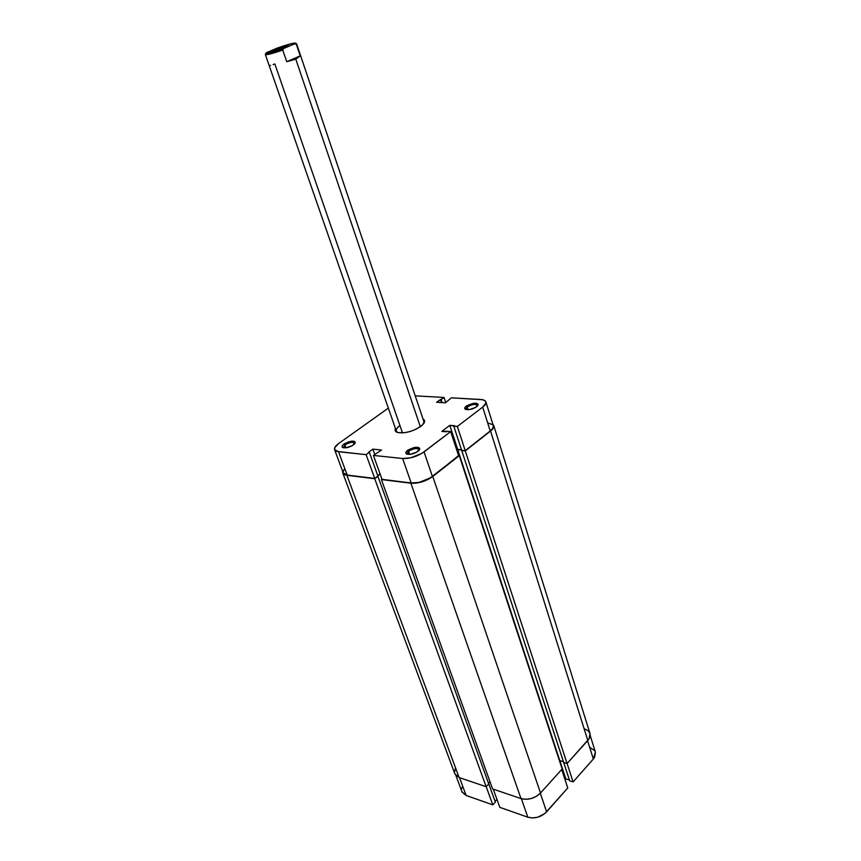 <?xml version="1.0" encoding="UTF-8"?>
<svg xmlns="http://www.w3.org/2000/svg" width="861" height="861" viewBox="0 0 861 861"><rect width="100%" height="100%" fill="white"/><g stroke="black" fill="none" stroke-linecap="round" stroke-linejoin="round"><path stroke-width="1.29" d="M344.895 444.857L343.593 447.806L344.895 444.857L345.971 447.795L344.895 444.857C349.501 442.263 352.762 441.704 354.689 443.189L354.71 443.749C353.591 441.607 350.319 441.973 344.895 444.857L344.002 444.007L344.895 444.857M353.387 444.933C349.555 447.311 346.1 448.215 343.033 447.655C341.473 446.934 341.795 445.718 344.002 444.007L342.172 445.955L342.161 447.02L346.122 447.774L352.375 445.589L355.313 442.414L354.183 441.262L351.202 441.198L344.002 444.007C350.987 440.466 354.667 440.229 355.044 443.275L353.387 444.933M408.598 451.175L407.522 454.285L407.059 453.725L408.598 451.175L409.707 454.382L408.598 451.175C413.495 448.366 417.015 447.828 419.167 449.56L419.156 450.281C418.037 447.72 414.518 448.021 408.598 451.175L407.64 450.281L408.598 451.175M418.037 451.304C414.076 453.855 410.385 454.791 406.962 454.134C405.24 453.338 405.466 452.057 407.64 450.281L405.886 452.348L406.005 453.478L410.439 454.307L417.015 452.003L419.834 448.635L418.446 447.397L415.174 447.322L407.64 450.281C415.206 446.45 419.156 446.289 419.501 449.819L418.037 451.304M467.2 406.962L465.876 409.115L467.2 406.962L468.083 409.718L467.2 406.962C471.968 404.283 475.423 403.755 477.554 405.38L477.554 405.961C476.294 403.658 472.84 403.992 467.2 406.962L466.264 406.112L467.2 406.962M476.671 406.747C472.721 409.223 469.051 410.116 465.661 409.416C464.208 408.717 464.413 407.608 466.264 406.112L465.005 407.382L464.962 408.975L469.439 409.588L475.735 407.382L478.189 404.336L476.693 403.292L473.442 403.303L466.264 406.112C473.528 402.496 477.414 402.291 477.909 405.509L476.671 406.747M399.913 425.506C395.942 428.595 395.21 430.941 397.717 432.534L396.34 431.103C395.888 429.499 397.082 427.637 399.913 425.506L402.485 432.922L399.913 425.506M420.846 426.389C412.268 431.748 404.412 433.75 397.265 432.383C395.242 431.587 394.629 430.285 395.425 428.487L395.479 431.146L397.879 432.577L404.767 432.696L410.525 431.383L416.186 429.165L422.579 424.936L424.613 420.943L423.042 419.038C424.774 419.964 425.086 421.373 423.978 423.246L420.846 426.389M366.129 454.651L338.545 451.745L347.198 475.057L374.739 478.468L366.129 454.651L336.791 451.401L334.714 449.937L334.768 447.655L338.707 443.49L388.343 408.114L338.707 443.49C335.456 445.869 334.09 447.924 334.595 449.679L338.545 451.745L347.198 475.057L374.739 478.468L377.914 476.068L369.347 452.294L366.129 454.651L369.347 452.294L368.648 452.219L369.347 452.294L377.914 476.068L374.739 478.468L366.129 454.651M450.68 431.576L424.064 451.907L432.426 476.467L458.644 455.835L450.68 431.576L421.868 453.392L410.579 457.837L402.636 458.504L373.426 455.426L381.541 450.023L372.824 449.141L368.648 452.219L372.824 449.141L374.729 454.457L372.824 449.141L381.541 450.023L373.426 455.426L382.026 479.362L411.181 482.978L419.081 482.408L430.263 477.973L458.644 455.835L450.68 431.576L447.107 431.286L450.68 431.576M485.873 401.893L493.31 425.646C493.73 427.207 492.696 429.004 490.21 431.006L482.698 407.113L457.352 426.464L465.231 450.658L490.21 431.006L482.698 407.113C485.217 405.144 486.282 403.4 485.873 401.883C485.356 400.473 483.613 399.665 480.642 399.472L451.368 397.836L482.644 399.73L485.324 400.989L485.905 403.088L482.698 407.113L457.352 426.464L449.797 425.356L441.833 431.393L446.461 431.781L447.107 431.286L441.833 431.393L449.797 425.356L457.686 449.388L461.485 449.743L457.686 449.388L456.771 450.109L457.686 449.388L449.797 425.356L454.436 425.711L453.79 426.195L461.679 450.314L465.231 450.658L490.21 431.006L492.826 428.197L493.321 425.711M377.731 475.584L380.045 473.841L377.731 475.584M492.75 424.699L488.058 423.063M344.174 469.396L343.087 472.032M343.345 473.13L347.198 475.057L343.227 472.861L334.606 449.7M415.239 395.866L444.039 397.438L436.656 402.291L445.406 402.819L451.368 397.836L445.406 402.819L436.656 402.291L440.445 399.515L441.456 402.582L440.445 399.515L441.155 399.547L442.156 402.625L441.155 399.547L444.039 397.438L415.239 395.866M265.995 53.145L265.392 54.469C266.081 55.212 271.882 53.748 282.763 50.067L283.764 48.453L294.656 43.846L296.335 44.32L300.231 55.879L295.797 59.151L286.745 61.701L282.763 50.067L283.764 48.453C272.84 52.23 266.921 53.78 266.006 53.113L283.269 46.01L292.665 43.362L294.979 43.05L294.656 43.846L283.764 48.453L269.676 52.822L266.264 53.36L266.749 52.51L277.608 47.947C287.133 44.632 293.009 43.007 295.226 43.104L294.656 43.846L296.647 43.889L423.924 421.664L423.709 423.634M445.718 402.582L444.039 397.438L445.718 402.582M382.026 479.362L411.181 482.978L402.636 458.504L373.426 455.426L382.026 479.362M465.231 450.658L461.679 450.314L453.79 426.195L457.352 426.464L465.231 450.658M402.636 458.504L411.181 482.978C418.575 483.322 425.657 481.159 432.426 476.467L424.064 451.907C417.198 456.534 410.062 458.73 402.636 458.504M346.897 475.283L342.807 473.023L342.732 471.537L342.926 473.292L345.089 474.885L374.75 478.738L486.153 786.728L459.128 777.526L346.897 475.283L374.75 478.738L377.925 476.337L488.747 783.984L486.153 786.728L374.75 478.738L377.925 476.337L488.747 783.984L486.153 786.728L459.128 777.526L346.897 475.283M342.818 473.044L454.834 773.781L459.128 777.526L454.995 774.168M377.818 475.81L380.121 474.067L377.818 475.81M489.995 781.713L488.499 783.295L489.995 781.713M492.578 788.924L381.401 479.555L410.88 483.215L521.002 798.599L492.578 788.924L381.401 479.555L410.88 483.215L521.002 798.599C528.223 800.31 534.724 798.448 540.514 793.024L432.771 476.51C425.797 481.342 418.5 483.581 410.88 483.215L416.067 483.139L422.062 481.837L432.771 476.51L540.514 793.024L562.158 768.981L459.279 455.641L432.771 476.51L458.558 455.566L459.279 455.641L562.158 768.981L540.514 793.024L536.457 796.307L531.302 798.524L525.867 799.331L521.002 798.599L492.578 788.924M559.489 760.866L457.74 449.646L456.847 450.346L457.74 449.646L559.768 760.564L563.406 761.673L559.489 760.866M461.571 450.002L457.74 449.646L461.571 450.002M584.49 728.89L588.095 730.698L590.011 733.529L589.107 738.749L567.076 763.524L563.675 762.48L569.702 780.852L461.733 450.572L563.675 762.48L567.076 763.524L465.284 450.916L461.733 450.572L465.284 450.916L567.076 763.524L587.815 740.482L490.544 431.038L465.284 450.916L490.544 431.038L587.815 740.482C589.914 738.071 590.635 735.724 589.979 733.432L493.74 425.517C494.171 427.121 493.105 428.961 490.544 431.038L493.794 426.787L492.879 424.269L493.74 425.506M455.135 769.045L454.543 772.575M595.392 752.094L593.337 759.015L573.092 781.917L569.702 780.852L573.092 781.917L567.098 763.503L573.092 781.917L593.337 759.015L587.589 740.729L593.337 759.015L594.574 757.314L595.425 752.191L590.205 735.509M499.81 807.338L493.288 789.16L499.81 807.338L527.836 817.207L499.81 807.338M521.389 798.728L527.836 817.207L532.539 817.95L537.781 817.197L544.862 813.559L567.765 787.944L561.706 769.486L567.765 787.944L546.627 811.858L540.299 793.261L546.627 811.858C541.085 817.154 534.821 818.929 527.836 817.207L521.389 798.728M462.206 787.115L461.7 788.88M462.12 792.142L466.135 795.467L492.783 804.852L495.344 802.097L488.682 783.618L495.344 802.097L492.783 804.852L466.135 795.467L459.526 777.655L466.135 795.467L461.959 791.754L455.921 775.535M495.097 801.397L496.958 799.385L495.097 801.397M565.064 779.711L565.806 778.882L569.433 780.023L565.806 778.882L559.801 760.575L565.806 778.882L565.064 779.711M594.725 750.684L590.054 747.585M486.207 786.674L492.783 804.852L486.207 786.674M284.152 47.624L277.543 49.895L284.152 47.624M286.293 45.816L286.003 46.871L286.293 45.816L282.516 46.903L273.098 50.864C274.637 49.572 279.039 47.893 286.293 45.816L288.263 45.655L286.293 45.816M274.96 50.595L288.274 45.644C285.852 47.14 281.418 48.786 274.96 50.595M402.485 432.922L274.831 63.908L273.152 64.597M295.269 43.125L296.55 43.793L300.231 55.879L295.797 59.151L420.34 426.755L295.797 59.151L286.745 61.701L282.763 50.067C272.56 53.533 266.77 55.039 265.371 54.598L265.758 54.103M300.231 55.879L286.745 61.701L300.231 55.879M270.58 65.425L269.741 65.554M396.34 431.103L265.371 54.598"/></g></svg>
